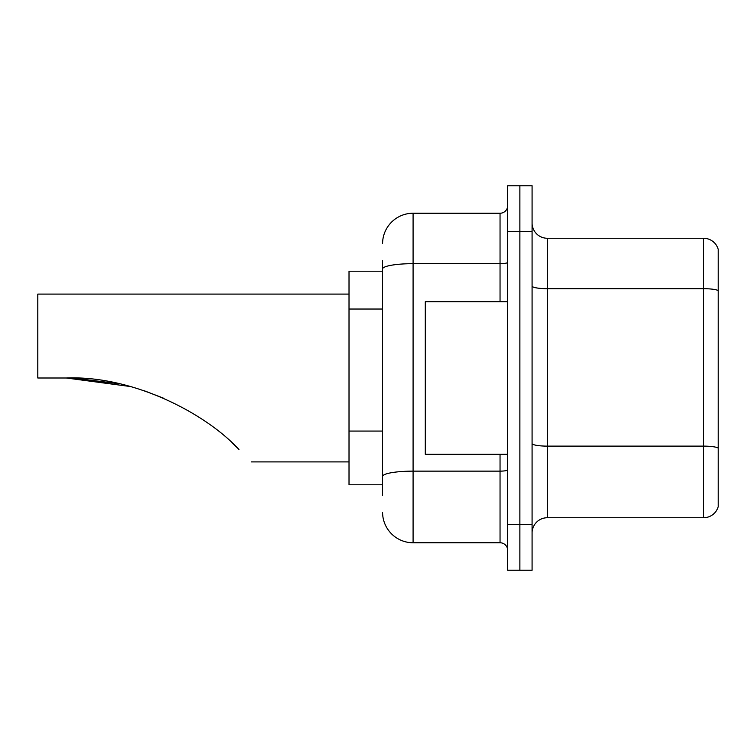 <?xml version="1.0" encoding="UTF-8"?>
<svg xmlns="http://www.w3.org/2000/svg" width="756" height="756" viewBox="0 0 756 756"><rect width="100%" height="100%" fill="white"/><g stroke="black" fill="none" stroke-linecap="round" stroke-linejoin="round"><path stroke-width="1.13" d="M382.574 298.355L382.574 268.966L382.574 271.215L349.017 271.215L349.017 484.785L382.574 484.785M382.574 495.463L382.574 260.536M507.673 524.456L507.673 570.222L519.873 570.222L519.873 524.456L519.873 570.222L532.082 570.222L532.082 524.456L519.873 524.456L519.873 231.544L519.873 524.456L507.673 524.456L507.673 231.544L519.873 231.544L519.873 185.778L519.873 231.544L532.082 231.544L532.082 524.456M532.082 231.544L532.082 185.778L507.673 185.778L507.673 231.544M382.574 243.753A30.514 30.514 0 0 1 413.088 213.239L413.088 542.761L500.047 542.761L500.047 454.28M413.088 213.239L500.047 213.239A7.626 7.626 0 0 0 507.673 205.613M382.574 481.742L382.574 441.75M507.673 550.387A7.626 7.626 0 0 0 500.047 542.761M413.088 542.761A30.514 30.514 0 0 1 382.574 512.247M532.082 532.999A15.252 15.252 0 0 1 547.335 517.737L703.553 517.737L703.553 238.263L547.335 238.263A15.252 15.252 0 0 1 532.082 223.001A15.252 15.252 0 0 0 547.335 238.263L547.335 517.737M718.2 249.244A15.252 15.252 0 0 0 703.553 238.263A15.252 15.252 0 0 1 718.2 249.244L718.2 506.756A15.252 15.252 0 0 1 703.553 517.737M718.2 290.805L718.2 456.719M67.407 378L116.556 383.216M144.481 390.833L163.768 398.28M119.108 383.764L74.022 378.123M130.278 386.514L66.367 378C131.544 375.326 204.706 412.389 238.962 449.489C255.33 465.857 255.33 465.857 238.962 449.489M349.017 294.093L37.8 294.093L37.8 378L66.367 378M232.158 442.94L237.639 448.176M507.673 301.72L425.288 301.72L425.288 454.28L507.673 454.28M382.574 309.034L349.017 309.034M382.574 431.071L349.017 431.071M507.673 469.816A7.626 1.323 0 0 1 500.047 471.139L413.088 471.139A30.514 5.301 180 0 0 382.574 476.441M382.574 268.966A30.514 5.301 180 0 1 413.088 263.664L500.047 263.664L500.047 213.239M500.047 301.72L500.047 263.664A7.626 1.323 0 0 0 507.673 262.341M718.2 290.587A15.252 2.646 180 0 0 703.553 288.688L547.335 288.688A15.252 2.646 -0 0 1 532.082 286.033M718.2 448.034A15.252 2.646 180 0 0 703.553 446.125L547.335 446.125A15.252 2.646 0 0 1 532.082 443.47M251.379 461.907L349.017 461.907"/></g></svg>
